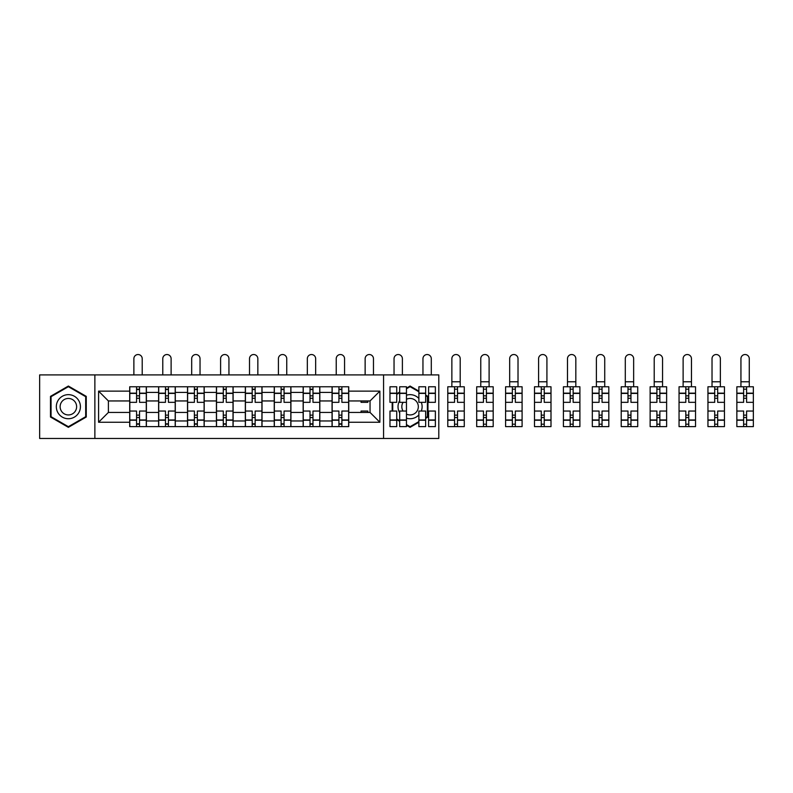 <?xml version="1.0" encoding="UTF-8"?>
<svg xmlns="http://www.w3.org/2000/svg" width="793" height="793" viewBox="0 0 793 793"><rect width="100%" height="100%" fill="white"/><g stroke="black" fill="none" stroke-linecap="round" stroke-linejoin="round"><path stroke-width="1.19" d="M383.574 438.47L438.797 438.47L438.797 374.911L39.65 374.911L39.65 438.47L383.574 438.47L383.574 374.911M158.62 426.614L158.62 392.426L146.388 392.426L146.388 426.614M146.388 392.426L146.388 386.776M158.62 392.426L158.62 386.776M175.293 386.776L175.293 426.614M187.525 426.614L187.525 386.776M204.197 386.776L204.197 426.614M216.43 426.614L216.43 386.776M233.112 386.776L233.112 426.614M245.334 426.614L245.334 386.776M262.017 386.776L262.017 426.614M274.249 426.614L274.249 386.776M290.922 386.776L290.922 426.614M303.154 426.614L303.154 386.776M319.827 386.776L319.827 426.614M332.059 426.614L332.059 386.776M332.059 412.439L319.827 412.439M303.154 412.439L290.922 412.439M274.249 412.439L262.017 412.439M245.334 412.439L233.112 412.439M216.43 412.439L204.197 412.439M187.525 412.439L175.293 412.439M158.62 412.439L146.388 412.439M332.059 400.951L319.827 400.951M303.154 400.951L290.922 400.951M274.249 400.951L262.017 400.951M245.334 400.951L233.112 400.951M216.43 400.951L204.197 400.951M187.525 400.951L175.293 400.951M158.62 400.951L146.388 400.951M108.393 412.439L129.705 412.439L129.705 400.951L108.393 400.951L108.393 412.439L98.58 422.253L98.58 391.127L129.705 391.127L129.705 400.951M348.742 400.951L348.742 412.439L370.044 412.439L370.044 400.951L348.742 400.951L348.742 386.776L129.705 386.776L129.705 391.127M348.742 391.127L379.867 391.127L379.867 422.253L348.742 422.253L348.742 412.439M129.705 412.439L129.705 426.614L348.742 426.614L348.742 422.253M129.705 422.253L98.58 422.253M94.873 438.47L94.873 374.911M86.259 396.371L68.376 386.042L50.494 396.371L50.494 417.019L68.376 427.338L86.259 417.019L86.259 396.371M425.643 418.357L427.952 417.019L427.952 396.371L425.643 395.033M418.873 391.127L410.07 386.042L406.462 388.134M406.462 425.256L410.07 427.338L418.873 422.263M396.728 419.636L399.692 421.351M392.188 402.338L392.188 411.042M399.692 392.039L396.728 393.744M139.528 423.829L136.565 423.829M136.565 389.551L139.528 389.551M168.433 423.829L165.469 423.829M165.469 389.551L168.433 389.551M197.348 423.829L194.384 423.829M194.384 389.551L197.348 389.551M226.253 423.829L223.289 423.829M223.289 389.551L226.253 389.551M255.158 423.829L252.194 423.829M252.194 389.551L255.158 389.551M284.063 423.829L281.099 423.829M281.099 389.551L284.063 389.551M312.977 423.829L310.013 423.829M310.013 389.551L312.977 389.551M341.882 423.829L338.918 423.829M338.918 389.551L341.882 389.551M98.58 391.127L108.393 400.951M370.044 412.439L379.867 422.253M370.044 400.951L379.867 391.127M146.289 426.614L146.289 402.338L139.528 402.338L139.528 386.776M136.565 386.776L136.565 402.338L129.804 402.338L129.804 386.776M142.215 374.911L142.215 358.694A4.173 4.173 0 0 0 138.051 354.53A4.173 4.173 0 0 0 133.878 358.694L133.878 374.911M146.289 402.338L146.289 386.776M129.804 426.614L129.804 411.042L136.565 411.042L136.565 426.614M139.528 426.614L139.528 411.042L146.289 411.042M136.565 398.264L139.528 398.264M129.804 411.042L129.804 402.338M139.528 415.126L136.565 415.126M139.528 424.205L136.565 424.205M136.565 417.534L139.528 417.534M139.528 395.856L136.565 395.856M136.565 389.185L139.528 389.185M57.939 412.717A12.044 12.044 0 0 0 74.393 417.118A12.044 12.044 0 0 0 78.804 400.673A12.044 12.044 0 0 0 62.35 396.262A12.044 12.044 0 0 0 57.939 412.717M61.23 410.814A8.247 8.247 0 0 0 72.5 413.837A8.247 8.247 0 0 0 75.513 402.566A8.247 8.247 0 0 0 64.253 399.553A8.247 8.247 0 0 0 61.23 410.814M68.376 386.687L85.694 396.688L85.694 416.692L68.376 426.693L51.049 416.692L51.049 396.688L68.376 386.687M399.692 400.574A12.044 12.044 0 0 0 399.692 412.806M406.462 418.179A12.044 12.044 0 0 0 418.873 414.917M421.301 411.042A12.044 12.044 0 0 0 421.301 402.338M403.072 402.338A8.247 8.247 0 0 0 403.072 411.042M406.462 414.105A8.247 8.247 0 0 0 417.217 402.566A8.247 8.247 0 0 0 406.462 399.276M406.462 388.768L410.07 386.687L418.873 391.772M425.643 395.667L427.397 396.688L427.397 416.692L425.643 417.713M418.873 421.618L410.07 426.693L406.462 424.612M399.692 420.706L396.728 418.991M392.743 411.042L392.743 402.338M396.728 394.389L399.692 392.674M418.873 398.473A12.044 12.044 0 0 0 406.462 395.201M175.203 426.614L175.203 402.338L168.433 402.338L168.433 386.776M165.469 386.776L165.469 402.338L158.709 402.338L158.709 386.776M171.119 374.911L171.119 358.694A4.173 4.173 0 0 0 166.956 354.53A4.173 4.173 0 0 0 162.783 358.694L162.783 374.911M175.203 402.338L175.203 386.776M158.709 426.614L158.709 411.042L165.469 411.042L165.469 426.614M168.433 426.614L168.433 411.042L175.203 411.042M165.469 398.264L168.433 398.264M158.709 411.042L158.709 402.338M168.433 415.126L165.469 415.126M168.433 424.205L165.469 424.205M165.469 417.534L168.433 417.534M168.433 395.856L165.469 395.856M165.469 389.185L168.433 389.185M204.108 426.614L204.108 402.338L197.348 402.338L197.348 386.776M194.384 386.776L194.384 402.338L187.614 402.338L187.614 386.776M200.034 374.911L200.034 358.694A4.173 4.173 0 0 0 195.861 354.53A4.173 4.173 0 0 0 191.688 358.694L191.688 374.911M204.108 402.338L204.108 386.776M187.614 426.614L187.614 411.042L194.384 411.042L194.384 426.614M197.348 426.614L197.348 411.042L204.108 411.042M194.384 398.264L197.348 398.264M187.614 411.042L187.614 402.338M197.348 415.126L194.384 415.126M197.348 424.205L194.384 424.205M194.384 417.534L197.348 417.534M197.348 395.856L194.384 395.856M194.384 389.185L197.348 389.185M233.013 426.614L233.013 402.338L226.253 402.338L226.253 386.776M223.289 386.776L223.289 402.338L216.519 402.338L216.519 386.776M228.939 374.911L228.939 358.694A4.173 4.173 0 0 0 224.766 354.53A4.173 4.173 0 0 0 220.603 358.694L220.603 374.911M233.013 402.338L233.013 386.776M216.519 426.614L216.519 411.042L223.289 411.042L223.289 426.614M226.253 426.614L226.253 411.042L233.013 411.042M223.289 398.264L226.253 398.264M216.519 411.042L216.519 402.338M226.253 415.126L223.289 415.126M226.253 424.205L223.289 424.205M223.289 417.534L226.253 417.534M226.253 395.856L223.289 395.856M223.289 389.185L226.253 389.185M261.918 426.614L261.918 402.338L255.158 402.338L255.158 386.776M252.194 386.776L252.194 402.338L245.433 402.338L245.433 386.776M257.844 374.911L257.844 358.694A4.173 4.173 0 0 0 253.681 354.53A4.173 4.173 0 0 0 249.508 358.694L249.508 374.911M261.918 402.338L261.918 386.776M245.433 426.614L245.433 411.042L252.194 411.042L252.194 426.614M255.158 426.614L255.158 411.042L261.918 411.042M252.194 398.264L255.158 398.264M245.433 411.042L245.433 402.338M255.158 415.126L252.194 415.126M255.158 424.205L252.194 424.205M252.194 417.534L255.158 417.534M255.158 395.856L252.194 395.856M252.194 389.185L255.158 389.185M290.833 426.614L290.833 402.338L284.063 402.338L284.063 386.776M281.099 386.776L281.099 402.338L274.338 402.338L274.338 386.776M286.749 374.911L286.749 358.694A4.173 4.173 0 0 0 282.586 354.53A4.173 4.173 0 0 0 278.412 358.694L278.412 374.911M290.833 402.338L290.833 386.776M274.338 426.614L274.338 411.042L281.099 411.042L281.099 426.614M284.063 426.614L284.063 411.042L290.833 411.042M281.099 398.264L284.063 398.264M274.338 411.042L274.338 402.338M284.063 415.126L281.099 415.126M284.063 424.205L281.099 424.205M281.099 417.534L284.063 417.534M284.063 395.856L281.099 395.856M281.099 389.185L284.063 389.185M319.738 426.614L319.738 402.338L312.977 402.338L312.977 386.776M310.013 386.776L310.013 402.338L303.243 402.338L303.243 386.776M315.664 374.911L315.664 358.694A4.173 4.173 0 0 0 311.49 354.53A4.173 4.173 0 0 0 307.327 358.694L307.327 374.911M319.738 402.338L319.738 386.776M303.243 426.614L303.243 411.042L310.013 411.042L310.013 426.614M312.977 426.614L312.977 411.042L319.738 411.042M310.013 398.264L312.977 398.264M303.243 411.042L303.243 402.338M312.977 415.126L310.013 415.126M312.977 424.205L310.013 424.205M310.013 417.534L312.977 417.534M312.977 395.856L310.013 395.856M310.013 389.185L312.977 389.185M348.642 426.614L348.642 402.338L341.882 402.338L341.882 386.776M338.918 386.776L338.918 402.338L332.158 402.338L332.158 386.776M344.568 374.911L344.568 358.694A4.173 4.173 0 0 0 340.395 354.53A4.173 4.173 0 0 0 336.232 358.694L336.232 374.911M348.642 402.338L348.642 386.776M332.158 426.614L332.158 411.042L338.918 411.042L338.918 426.614M341.882 426.614L341.882 411.042L348.642 411.042M338.918 398.264L341.882 398.264M332.158 411.042L332.158 402.338M341.882 415.126L338.918 415.126M341.882 424.205L338.918 424.205M338.918 417.534L341.882 417.534M341.882 395.856L338.918 395.856M338.918 389.185L341.882 389.185M367.823 400.951L367.823 402.338L361.063 402.338L361.063 400.951M373.473 374.911L373.473 358.694A4.173 4.173 0 0 0 369.31 354.53A4.173 4.173 0 0 0 365.137 358.694L365.137 374.911M361.063 412.439L361.063 411.042L367.823 411.042L367.823 412.439M406.462 420.221L399.692 420.221L399.692 426.614L406.462 426.614L406.462 402.338L399.692 402.338L399.692 386.776L406.462 386.776L406.462 393.159L399.692 393.159M396.728 402.338L389.968 402.338L389.968 386.776L396.728 386.776L396.728 402.338M402.388 374.911L402.388 358.694A4.173 4.173 0 0 0 398.215 354.53A4.173 4.173 0 0 0 394.042 358.694L394.042 374.911M396.728 411.042L396.728 426.614L389.968 426.614L389.968 411.042L396.728 411.042M406.462 402.338L406.462 393.159M399.692 420.221L399.692 411.042L406.462 411.042M435.367 393.159L435.367 402.338L428.607 402.338L428.607 386.776L435.367 386.776L435.367 393.159L428.607 393.159M425.643 402.338L418.873 402.338L418.873 386.776L425.643 386.776L425.643 402.338M431.293 374.911L431.293 358.694A4.173 4.173 0 0 0 427.12 354.53A4.173 4.173 0 0 0 422.956 358.694L422.956 374.911M425.643 411.042L425.643 426.614L418.873 426.614L418.873 411.042L425.643 411.042M435.367 419.973L435.367 426.614L428.607 426.614L428.607 411.042L435.367 411.042L435.367 419.973L428.607 419.973M427.397 398.264L427.952 398.264M427.952 415.126L427.397 415.126M425.95 417.534L427.06 417.534M427.06 395.856L425.95 395.856M454.548 426.614L447.787 426.614L447.787 411.042L454.548 411.042L454.548 426.614L464.272 426.614L464.272 402.338L457.511 402.338L457.511 386.776L447.787 386.776L447.787 402.338L454.548 402.338L454.548 393.407L447.787 393.407M460.198 358.694A4.173 4.173 0 0 0 456.025 354.53A4.173 4.173 0 0 0 451.861 358.694L451.861 381.77L460.198 381.77L460.198 358.694M464.272 402.338L464.272 386.776L457.511 386.776M454.548 386.776L454.548 393.407M457.511 426.614L457.511 411.042L464.272 411.042M454.548 398.264L457.511 398.264M447.787 411.042L447.787 402.338M457.511 415.126L454.548 415.126M457.511 424.205L454.548 424.205M454.548 417.534L457.511 417.534M457.511 395.856L454.548 395.856M454.548 389.185L457.511 389.185M451.861 386.776L451.861 381.77M460.198 386.776L460.198 381.77M483.452 426.614L476.692 426.614L476.692 411.042L483.452 411.042L483.452 426.614L493.187 426.614L493.187 402.338L486.416 402.338L486.416 386.776L476.692 386.776L476.692 402.338L483.452 402.338L483.452 393.407L476.692 393.407M489.103 358.694A4.173 4.173 0 0 0 484.939 354.53A4.173 4.173 0 0 0 480.766 358.694L480.766 381.77L489.103 381.77L489.103 358.694M493.187 402.338L493.187 386.776L486.416 386.776M483.452 386.776L483.452 393.407M486.416 426.614L486.416 411.042L493.187 411.042M483.452 398.264L486.416 398.264M476.692 411.042L476.692 402.338M486.416 415.126L483.452 415.126M486.416 424.205L483.452 424.205M483.452 417.534L486.416 417.534M486.416 395.856L483.452 395.856M483.452 389.185L486.416 389.185M480.766 386.776L480.766 381.77M489.103 386.776L489.103 381.77M512.357 426.614L505.597 426.614L505.597 411.042L512.357 411.042L512.357 426.614L522.091 426.614L522.091 402.338L515.331 402.338L515.331 386.776L505.597 386.776L505.597 402.338L512.357 402.338L512.357 393.407L505.597 393.407M518.017 358.694A4.173 4.173 0 0 0 513.844 354.53A4.173 4.173 0 0 0 509.671 358.694L509.671 381.77L518.017 381.77L518.017 358.694M522.091 402.338L522.091 386.776L515.331 386.776M512.357 386.776L512.357 393.407M515.331 426.614L515.331 411.042L522.091 411.042M512.357 398.264L515.331 398.264M505.597 411.042L505.597 402.338M515.331 415.126L512.357 415.126M515.331 424.205L512.357 424.205M512.357 417.534L515.331 417.534M515.331 395.856L512.357 395.856M512.357 389.185L515.331 389.185M509.671 386.776L509.671 381.77M518.017 386.776L518.017 381.77M541.272 426.614L534.502 426.614L534.502 411.042L541.272 411.042L541.272 426.614L550.996 426.614L550.996 402.338L544.236 402.338L544.236 386.776L534.502 386.776L534.502 402.338L541.272 402.338L541.272 393.407L534.502 393.407M546.922 358.694A4.173 4.173 0 0 0 542.749 354.53A4.173 4.173 0 0 0 538.586 358.694L538.586 381.77L546.922 381.77L546.922 358.694M550.996 402.338L550.996 386.776L544.236 386.776M541.272 386.776L541.272 393.407M544.236 426.614L544.236 411.042L550.996 411.042M541.272 398.264L544.236 398.264M534.502 411.042L534.502 402.338M544.236 415.126L541.272 415.126M544.236 424.205L541.272 424.205M541.272 417.534L544.236 417.534M544.236 395.856L541.272 395.856M541.272 389.185L544.236 389.185M538.586 386.776L538.586 381.77M546.922 386.776L546.922 381.77M570.177 426.614L563.417 426.614L563.417 411.042L570.177 411.042L570.177 426.614L579.901 426.614L579.901 402.338L573.141 402.338L573.141 386.776L563.417 386.776L563.417 402.338L570.177 402.338L570.177 393.407L563.417 393.407M575.827 358.694A4.173 4.173 0 0 0 571.664 354.53A4.173 4.173 0 0 0 567.491 358.694L567.491 381.77L575.827 381.77L575.827 358.694M579.901 402.338L579.901 386.776L573.141 386.776M570.177 386.776L570.177 393.407M573.141 426.614L573.141 411.042L579.901 411.042M570.177 398.264L573.141 398.264M563.417 411.042L563.417 402.338M573.141 415.126L570.177 415.126M573.141 424.205L570.177 424.205M570.177 417.534L573.141 417.534M573.141 395.856L570.177 395.856M570.177 389.185L573.141 389.185M567.491 386.776L567.491 381.77M575.827 386.776L575.827 381.77M599.082 426.614L592.321 426.614L592.321 411.042L599.082 411.042L599.082 426.614L608.816 426.614L608.816 402.338L602.046 402.338L602.046 386.776L592.321 386.776L592.321 402.338L599.082 402.338L599.082 393.407L592.321 393.407M604.732 358.694A4.173 4.173 0 0 0 600.569 354.53A4.173 4.173 0 0 0 596.395 358.694L596.395 381.77L604.732 381.77L604.732 358.694M608.816 402.338L608.816 386.776L602.046 386.776M599.082 386.776L599.082 393.407M602.046 426.614L602.046 411.042L608.816 411.042M599.082 398.264L602.046 398.264M592.321 411.042L592.321 402.338M602.046 415.126L599.082 415.126M602.046 424.205L599.082 424.205M599.082 417.534L602.046 417.534M602.046 395.856L599.082 395.856M599.082 389.185L602.046 389.185M596.395 386.776L596.395 381.77M604.732 386.776L604.732 381.77M627.987 426.614L621.226 426.614L621.226 411.042L627.987 411.042L627.987 426.614L637.721 426.614L637.721 402.338L630.96 402.338L630.96 386.776L621.226 386.776L621.226 402.338L627.987 402.338L627.987 393.407L621.226 393.407M633.647 358.694A4.173 4.173 0 0 0 629.473 354.53A4.173 4.173 0 0 0 625.3 358.694L625.3 381.77L633.647 381.77L633.647 358.694M637.721 402.338L637.721 386.776L630.96 386.776M627.987 386.776L627.987 393.407M630.96 426.614L630.96 411.042L637.721 411.042M627.987 398.264L630.96 398.264M621.226 411.042L621.226 402.338M630.96 415.126L627.987 415.126M630.96 424.205L627.987 424.205M627.987 417.534L630.96 417.534M630.96 395.856L627.987 395.856M627.987 389.185L630.96 389.185M625.3 386.776L625.3 381.77M633.647 386.776L633.647 381.77M656.901 426.614L650.131 426.614L650.131 411.042L656.901 411.042L656.901 426.614L666.626 426.614L666.626 402.338L659.865 402.338L659.865 386.776L650.131 386.776L650.131 402.338L656.901 402.338L656.901 393.407L650.131 393.407M662.551 358.694A4.173 4.173 0 0 0 658.378 354.53A4.173 4.173 0 0 0 654.215 358.694L654.215 381.77L662.551 381.77L662.551 358.694M666.626 402.338L666.626 386.776L659.865 386.776M656.901 386.776L656.901 393.407M659.865 426.614L659.865 411.042L666.626 411.042M656.901 398.264L659.865 398.264M650.131 411.042L650.131 402.338M659.865 415.126L656.901 415.126M659.865 424.205L656.901 424.205M656.901 417.534L659.865 417.534M659.865 395.856L656.901 395.856M656.901 389.185L659.865 389.185M654.215 386.776L654.215 381.77M662.551 386.776L662.551 381.77M685.806 426.614L679.046 426.614L679.046 411.042L685.806 411.042L685.806 426.614L695.53 426.614L695.53 402.338L688.77 402.338L688.77 386.776L679.046 386.776L679.046 402.338L685.806 402.338L685.806 393.407L679.046 393.407M691.456 358.694A4.173 4.173 0 0 0 687.293 354.53A4.173 4.173 0 0 0 683.12 358.694L683.12 381.77L691.456 381.77L691.456 358.694M695.53 402.338L695.53 386.776L688.77 386.776M685.806 386.776L685.806 393.407M688.77 426.614L688.77 411.042L695.53 411.042M685.806 398.264L688.77 398.264M679.046 411.042L679.046 402.338M688.77 415.126L685.806 415.126M688.77 424.205L685.806 424.205M685.806 417.534L688.77 417.534M688.77 395.856L685.806 395.856M685.806 389.185L688.77 389.185M683.12 386.776L683.12 381.77M691.456 386.776L691.456 381.77M714.711 426.614L707.951 426.614L707.951 411.042L714.711 411.042L714.711 426.614L724.445 426.614L724.445 402.338L717.675 402.338L717.675 386.776L707.951 386.776L707.951 402.338L714.711 402.338L714.711 393.407L707.951 393.407M720.361 358.694A4.173 4.173 0 0 0 716.198 354.53A4.173 4.173 0 0 0 712.025 358.694L712.025 381.77L720.361 381.77L720.361 358.694M724.445 402.338L724.445 386.776L717.675 386.776M714.711 386.776L714.711 393.407M717.675 426.614L717.675 411.042L724.445 411.042M714.711 398.264L717.675 398.264M707.951 411.042L707.951 402.338M717.675 415.126L714.711 415.126M717.675 424.205L714.711 424.205M714.711 417.534L717.675 417.534M717.675 395.856L714.711 395.856M714.711 389.185L717.675 389.185M712.025 386.776L712.025 381.77M720.361 386.776L720.361 381.77M743.626 426.614L736.856 426.614L736.856 411.042L743.626 411.042L743.626 426.614L753.35 426.614L753.35 402.338L746.59 402.338L746.59 386.776L736.856 386.776L736.856 402.338L743.626 402.338L743.626 393.407L736.856 393.407M749.276 358.694A4.173 4.173 0 0 0 745.103 354.53A4.173 4.173 0 0 0 740.94 358.694L740.94 381.77L749.276 381.77L749.276 358.694M753.35 402.338L753.35 386.776L746.59 386.776M743.626 386.776L743.626 393.407M746.59 426.614L746.59 411.042L753.35 411.042M743.626 398.264L746.59 398.264M736.856 411.042L736.856 402.338M746.59 415.126L743.626 415.126M746.59 424.205L743.626 424.205M743.626 417.534L746.59 417.534M746.59 395.856L743.626 395.856M743.626 389.185L746.59 389.185M740.94 386.776L740.94 381.77M749.276 386.776L749.276 381.77M303.154 392.426L290.922 392.426M274.249 392.426L262.017 392.426M245.334 392.426L233.112 392.426M216.43 392.426L204.197 392.426M187.525 392.426L175.293 392.426M332.059 392.426L319.827 392.426M303.154 420.964L290.922 420.964M274.249 420.964L262.017 420.964M245.334 420.964L233.112 420.964M216.43 420.964L204.197 420.964M187.525 420.964L175.293 420.964M158.62 420.964L146.388 420.964M332.059 420.964L319.827 420.964M146.289 393.159L139.528 393.159M136.565 393.159L129.804 393.159M136.565 393.407L129.804 393.407M136.565 419.973L129.804 419.973M136.565 420.221L129.804 420.221M146.289 420.221L139.528 420.221M146.289 393.407L139.528 393.407M146.289 419.973L139.528 419.973M175.203 393.159L168.433 393.159M165.469 393.159L158.709 393.159M165.469 393.407L158.709 393.407M165.469 419.973L158.709 419.973M165.469 420.221L158.709 420.221M175.203 420.221L168.433 420.221M175.203 393.407L168.433 393.407M175.203 419.973L168.433 419.973M204.108 393.159L197.348 393.159M194.384 393.159L187.614 393.159M194.384 393.407L187.614 393.407M194.384 419.973L187.614 419.973M194.384 420.221L187.614 420.221M204.108 420.221L197.348 420.221M204.108 393.407L197.348 393.407M204.108 419.973L197.348 419.973M233.013 393.159L226.253 393.159M223.289 393.159L216.519 393.159M223.289 393.407L216.519 393.407M223.289 419.973L216.519 419.973M223.289 420.221L216.519 420.221M233.013 420.221L226.253 420.221M233.013 393.407L226.253 393.407M233.013 419.973L226.253 419.973M261.918 393.159L255.158 393.159M252.194 393.159L245.433 393.159M252.194 393.407L245.433 393.407M252.194 419.973L245.433 419.973M252.194 420.221L245.433 420.221M261.918 420.221L255.158 420.221M261.918 393.407L255.158 393.407M261.918 419.973L255.158 419.973M290.833 393.159L284.063 393.159M281.099 393.159L274.338 393.159M281.099 393.407L274.338 393.407M281.099 419.973L274.338 419.973M281.099 420.221L274.338 420.221M290.833 420.221L284.063 420.221M290.833 393.407L284.063 393.407M290.833 419.973L284.063 419.973M319.738 393.159L312.977 393.159M310.013 393.159L303.243 393.159M310.013 393.407L303.243 393.407M310.013 419.973L303.243 419.973M310.013 420.221L303.243 420.221M319.738 420.221L312.977 420.221M319.738 393.407L312.977 393.407M319.738 419.973L312.977 419.973M348.642 393.159L341.882 393.159M338.918 393.159L332.158 393.159M338.918 393.407L332.158 393.407M338.918 419.973L332.158 419.973M338.918 420.221L332.158 420.221M348.642 420.221L341.882 420.221M348.642 393.407L341.882 393.407M348.642 419.973L341.882 419.973M396.728 393.159L389.968 393.159M396.728 393.407L389.968 393.407M396.728 419.973L389.968 419.973M396.728 420.221L389.968 420.221M406.462 393.407L399.692 393.407M406.462 419.973L399.692 419.973M425.643 393.159L418.873 393.159M425.643 393.407L418.873 393.407M425.643 419.973L418.873 419.973M425.643 420.221L418.873 420.221M435.367 420.221L428.607 420.221M435.367 393.407L428.607 393.407M464.272 393.159L457.511 393.159M454.548 393.159L447.787 393.159M454.548 419.973L447.787 419.973M454.548 420.221L447.787 420.221M464.272 420.221L457.511 420.221M464.272 393.407L457.511 393.407M464.272 419.973L457.511 419.973M493.187 393.159L486.416 393.159M483.452 393.159L476.692 393.159M483.452 419.973L476.692 419.973M483.452 420.221L476.692 420.221M493.187 420.221L486.416 420.221M493.187 393.407L486.416 393.407M493.187 419.973L486.416 419.973M522.091 393.159L515.331 393.159M512.357 393.159L505.597 393.159M512.357 419.973L505.597 419.973M512.357 420.221L505.597 420.221M522.091 420.221L515.331 420.221M522.091 393.407L515.331 393.407M522.091 419.973L515.331 419.973M550.996 393.159L544.236 393.159M541.272 393.159L534.502 393.159M541.272 419.973L534.502 419.973M541.272 420.221L534.502 420.221M550.996 420.221L544.236 420.221M550.996 393.407L544.236 393.407M550.996 419.973L544.236 419.973M579.901 393.159L573.141 393.159M570.177 393.159L563.417 393.159M570.177 419.973L563.417 419.973M570.177 420.221L563.417 420.221M579.901 420.221L573.141 420.221M579.901 393.407L573.141 393.407M579.901 419.973L573.141 419.973M608.816 393.159L602.046 393.159M599.082 393.159L592.321 393.159M599.082 419.973L592.321 419.973M599.082 420.221L592.321 420.221M608.816 420.221L602.046 420.221M608.816 393.407L602.046 393.407M608.816 419.973L602.046 419.973M637.721 393.159L630.96 393.159M627.987 393.159L621.226 393.159M627.987 419.973L621.226 419.973M627.987 420.221L621.226 420.221M637.721 420.221L630.96 420.221M637.721 393.407L630.96 393.407M637.721 419.973L630.96 419.973M666.626 393.159L659.865 393.159M656.901 393.159L650.131 393.159M656.901 419.973L650.131 419.973M656.901 420.221L650.131 420.221M666.626 420.221L659.865 420.221M666.626 393.407L659.865 393.407M666.626 419.973L659.865 419.973M695.53 393.159L688.77 393.159M685.806 393.159L679.046 393.159M685.806 419.973L679.046 419.973M685.806 420.221L679.046 420.221M695.53 420.221L688.77 420.221M695.53 393.407L688.77 393.407M695.53 419.973L688.77 419.973M724.445 393.159L717.675 393.159M714.711 393.159L707.951 393.159M714.711 419.973L707.951 419.973M714.711 420.221L707.951 420.221M724.445 420.221L717.675 420.221M724.445 393.407L717.675 393.407M724.445 419.973L717.675 419.973M753.35 393.159L746.59 393.159M743.626 393.159L736.856 393.159M743.626 419.973L736.856 419.973M743.626 420.221L736.856 420.221M753.35 420.221L746.59 420.221M753.35 393.407L746.59 393.407M753.35 419.973L746.59 419.973"/></g></svg>
